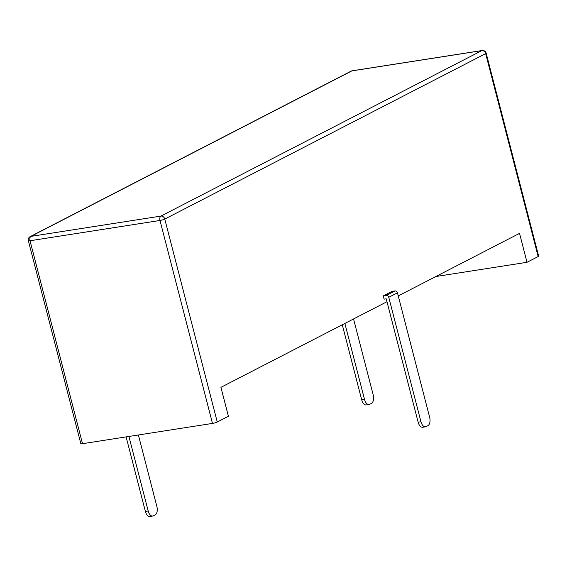 <?xml version="1.0" encoding="UTF-8"?>
<svg xmlns="http://www.w3.org/2000/svg" width="567" height="567" viewBox="0 0 567 567"><rect width="100%" height="100%" fill="white"/><g stroke="black" fill="none" stroke-linecap="round" stroke-linejoin="round"><path stroke-width="0.85" d="M28.35 240.713A3.593 0.539 -14.5 0 0 30.023 240.748A3.593 1.956 81.1 0 1 30.937 236.375L160.908 216.098L481.794 50.633L351.823 70.91L30.937 236.375A3.593 2.97 -117.3 0 0 30.179 236.623A3.593 3.593 0 0 0 28.35 240.713L80.833 443.663A3.593 0.539 165.5 0 0 82.513 443.692L212.483 423.414A3.593 0.539 -14.5 0 0 217.26 422.018L228.409 416.27L220.924 387.346L386.985 301.715M398.254 295.91L519.528 233.37L527.005 262.301L538.147 256.553A3.593 0.539 -14.5 0 0 538.65 256.121L486.167 53.17A3.593 3.593 0 0 0 482.134 50.52L352.164 70.804A3.593 3.593 0 0 0 351.072 71.159L30.179 236.623M418.141 422.188A6.924 3.771 -98.9 0 0 422.677 427.242L425.498 426.802A6.924 3.771 -98.9 0 0 426.143 426.59L427.879 425.689A6.924 3.771 -98.9 0 0 429.637 417.269L397.453 292.813A2.261 1.871 62.7 0 0 395.015 290.935L391.967 291.41L383.278 295.889L384.121 299.142L386.233 298.816L418.141 422.188L420.955 421.749L388.764 297.292A2.261 1.871 62.7 0 0 386.325 295.414L383.278 295.889M527.005 262.301L435.839 276.526M342.284 324.771L361.703 399.877L364.524 399.437L344.864 323.438M353.553 318.959L373.206 394.958A6.924 3.771 -98.9 0 1 371.449 403.378L369.712 404.278A6.924 3.771 -98.9 0 1 369.06 404.491A6.924 3.771 -98.9 0 1 364.524 399.437M138.383 434.974L156.882 506.508A6.924 3.771 -98.9 0 1 155.117 514.928L153.381 515.828A6.924 3.771 -98.9 0 1 152.736 516.041A6.924 3.771 -98.9 0 1 148.193 510.987L128.915 436.448M126.101 436.888L145.379 511.427L148.193 510.987M369.06 404.491L366.247 404.93A6.924 3.771 -98.9 0 1 361.703 399.877M152.736 516.041L149.922 516.48A6.924 3.771 -98.9 0 1 145.379 511.427M425.498 426.802A6.924 3.771 -98.9 0 1 420.955 421.749M352.164 70.804A3.593 1.956 -98.9 0 0 351.823 70.91A3.593 2.97 -117.3 0 0 351.072 71.159M82.513 443.692L30.023 240.748L159.993 220.464A3.593 1.956 81.1 0 1 160.908 216.098A3.593 2.97 62.7 0 1 164.777 219.075L485.664 53.61A3.593 2.97 62.7 0 0 481.794 50.633A3.593 1.956 -98.9 0 1 482.134 50.52M538.147 256.553L485.664 53.61A3.593 0.539 -14.5 0 0 486.167 53.17M212.483 423.414L159.993 220.464A3.593 0.539 -14.5 0 0 164.777 219.075L217.26 422.018M395.015 290.935L386.325 295.414M397.453 292.813L388.764 297.292"/></g></svg>
